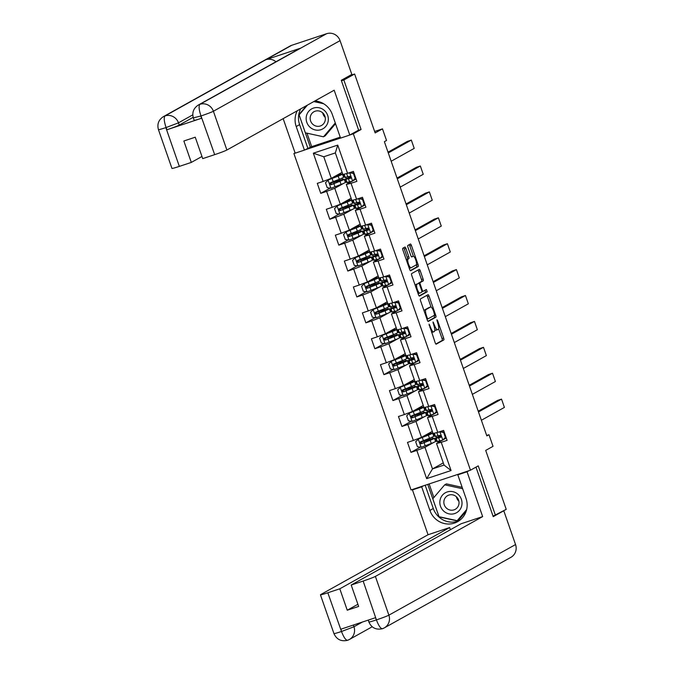 <?xml version="1.0" encoding="UTF-8"?>
<svg xmlns="http://www.w3.org/2000/svg" width="674" height="674" viewBox="0 0 674 674"><rect width="100%" height="100%" fill="white"/><g stroke="black" fill="none" stroke-linecap="round" stroke-linejoin="round"><path stroke-width="1.01" d="M429.068 324.16L435.202 342.78A1.727 0.48 71.6 0 0 436.171 344.187A1.727 0.48 71.6 0 0 436.188 344.17L443.804 339.932A1.727 0.48 71.6 0 0 443.661 338.062L437.628 320.748L436.937 319.771L437.814 323.318A5.527 1.525 71.6 0 1 438.277 329.291L437.645 329.645A5.527 1.525 71.6 0 1 437.569 329.679A5.527 1.525 71.6 0 1 434.477 325.18L433.02 321.961L433.879 325.508A5.527 1.525 71.6 0 1 434.342 331.482L433.711 331.835A5.527 1.525 71.6 0 1 433.635 331.869A5.527 1.525 71.6 0 1 430.543 327.37L429.068 324.16M405.917 248.462A1.727 0.48 71.6 0 0 404.948 247.063A1.727 0.48 71.6 0 0 404.922 247.072L402.791 248.259A1.727 0.48 71.6 0 0 402.934 250.13L409.632 269.356A1.727 0.48 71.6 0 0 410.601 270.763A1.727 0.48 71.6 0 0 410.626 270.754L418.234 266.508A1.727 0.48 71.6 0 0 418.091 264.646L411.393 245.412A1.727 0.48 71.6 0 0 410.424 244.005A1.727 0.48 71.6 0 0 410.399 244.013L407.821 245.454A1.727 0.48 71.6 0 0 407.964 247.324L410.837 255.547A1.727 0.48 71.6 0 0 411.797 256.954L413.103 256.23A4.625 1.272 71.6 0 1 413.162 256.204A4.625 1.272 71.6 0 1 415.791 260.071A4.625 1.272 71.6 0 1 416.136 264.949L411.132 267.747A4.625 1.272 71.6 0 1 411.064 267.772A4.625 1.272 71.6 0 1 408.436 263.905A4.625 1.272 71.6 0 1 408.09 259.027L408.924 258.563A1.727 0.48 71.6 0 0 408.781 256.693L405.917 248.462L404.307 249.001A1.727 0.48 71.6 0 0 403.667 247.771M493.048 516.158L506.233 509.359L485.701 450.409L493.031 446.331L488.979 434.705L486.83 435.909L384.365 141.683L386.522 140.478L382.478 128.86L374.634 131.464M357.793 130.571L361.087 129.484L343.85 80.004L354.625 73.997L375.148 132.947L382.478 128.86M361.087 129.484L353.328 133.806L470.477 470.199L411.056 489.939L293.906 153.537L295.161 153.124M495.457 515.357L478.228 465.877L470.477 470.199M420.441 298.944A1.727 0.48 71.6 0 0 420.584 300.815L427.282 320.04A1.727 0.48 71.6 0 0 428.251 321.447A1.727 0.48 71.6 0 0 428.276 321.439L435.884 317.193A1.727 0.48 71.6 0 0 435.741 315.331L429.043 296.097A1.727 0.48 71.6 0 0 428.074 294.69A1.727 0.48 71.6 0 0 428.049 294.707L420.441 298.944M418.461 294.698L411.763 275.472A1.727 0.48 71.6 0 1 411.612 273.602L419.228 269.364A1.727 0.48 71.6 0 1 419.253 269.347A1.727 0.48 71.6 0 1 420.214 270.754L423.087 278.985A1.727 0.48 71.6 0 1 423.23 280.847L420.138 282.575A1.727 0.48 71.6 0 0 420.29 284.436L422.185 289.896A1.727 0.48 71.6 0 0 423.154 291.303A1.727 0.48 71.6 0 0 423.179 291.294L426.389 289.5L427.19 291.783L419.447 296.097A1.727 0.48 71.6 0 0 419.447 296.097A1.727 0.48 71.6 0 1 418.461 294.698M349.579 75.673L354.625 73.997M343.85 80.004L341.448 80.804M304.673 149.965L340.53 138.052M350.042 134.901L353.328 133.806M330.1 188.139L320.757 193.345L326.62 191.399L332.172 207.331L326.309 209.285L329.78 219.244L335.644 217.298L341.196 233.238L335.332 235.184L338.803 245.142L344.658 243.196L350.21 259.136L344.347 261.082L347.818 271.049L353.682 269.103L359.234 285.043L353.37 286.989L356.841 296.948L362.705 295.001L368.248 310.941L362.393 312.888L365.856 322.854L371.719 320.908L377.272 336.848L371.408 338.795L374.879 348.753L380.743 346.807L386.295 362.747L380.431 364.693L383.902 374.66L389.757 372.714L395.309 388.654L389.454 390.6L392.917 400.558L398.781 398.612L404.333 414.552L398.469 416.498L401.94 426.465L407.804 424.519L413.356 440.451L407.492 442.405L410.963 452.364L416.818 450.417L426.65 478.641L451.066 470.536L444.048 465.068L436.533 443.484L442.169 440.341M320.757 193.345L317.286 183.379L323.149 181.432L313.326 153.209L337.733 145.095L347.565 173.328L353.42 171.381L356.891 181.34L351.028 183.286L356.58 199.226L362.444 197.28L365.915 207.247L360.051 209.193L365.603 225.133L371.467 223.187L374.929 233.145L369.074 235.091L374.626 251.031L380.481 249.085L383.953 259.043L378.089 260.998L383.641 276.938L389.505 274.984L392.976 284.95L387.112 286.897L392.664 302.837L398.528 300.89L401.99 310.849L396.135 312.795L401.679 328.735L407.543 326.789L411.014 336.756L405.15 338.702L410.702 354.642L416.566 352.696L420.037 362.654L414.173 364.6L419.725 380.54L425.58 378.594L429.052 388.561L423.196 390.507L428.74 406.447L434.604 404.501L438.075 414.459L432.211 416.406L437.763 432.346L443.627 430.4L447.098 440.366L441.234 442.312L451.066 470.536M351.12 198.215L340.319 204.239L334.767 188.299L343.622 183.362M346.192 181.896L345.324 182.384L346.209 181.921M347.616 182.342L348.02 183.522M355.746 179.217L353.37 180.539M351.971 181.314L346.335 184.457L351.879 200.397L356.58 199.226M334.767 188.299L326.62 191.399M340.319 204.239L332.172 207.331M351.028 183.286L346.335 184.457M360.143 224.122L349.343 230.146L343.791 214.206L352.645 209.269M344.414 201.956A11.18 0.564 -19.2 0 1 349.301 200.751A11.18 0.564 -19.2 0 1 345.762 202.436L337.708 205.57L334.515 208.603L336.25 213.591L340.033 214.18L350.092 210.33A13.463 0.674 -19.2 0 0 354.347 208.3L355.223 207.828M356.63 208.249L357.043 209.42M364.76 205.115L362.393 206.438M360.994 207.221L355.35 210.364L360.902 226.304L365.603 225.133M343.791 214.206L335.644 217.298M349.343 230.146L341.196 233.238M360.051 209.193L355.35 210.364M369.158 250.02L358.357 256.044L352.805 240.104L361.668 235.167M353.437 227.854A11.18 0.564 -19.2 0 1 358.315 226.658A11.18 0.564 -19.2 0 1 354.785 228.334L346.722 231.468L343.529 234.51L345.265 239.489L349.056 240.087L359.116 236.229A13.463 0.674 -19.2 0 0 363.37 234.207L364.246 233.726L363.362 234.181M365.653 234.148L366.058 235.319M373.784 231.013L371.408 232.345M370.009 233.12L364.373 236.262L369.925 252.202L374.626 251.031M352.805 240.104L344.658 243.196M358.357 256.044L350.21 259.136M369.074 235.091L364.373 236.262M378.181 275.927L367.381 281.951L361.828 266.011L370.683 261.065M362.46 253.761A11.18 0.564 -19.2 0 1 367.338 252.556A11.18 0.564 -19.2 0 1 363.808 254.241L355.746 257.367L352.553 260.408L354.288 265.396L358.079 265.986L368.139 262.135A13.463 0.674 -19.2 0 0 372.393 260.105L373.27 259.633L372.385 260.088M374.677 260.054L375.081 261.226M382.807 256.92L380.431 258.243M379.032 259.027L373.388 262.169L378.94 278.109L383.641 276.938M361.828 266.011L353.682 269.103M367.381 281.951L359.234 285.043M378.089 260.998L373.388 262.169M387.205 301.826L376.395 307.849L370.852 291.909L379.706 286.972M371.475 279.659A11.18 0.564 -19.2 0 1 376.353 278.463A11.18 0.564 -19.2 0 1 372.823 280.14L364.769 283.274L361.576 286.315L363.303 291.294L367.094 291.884L377.154 288.034A13.463 0.674 -19.2 0 0 381.408 286.012L382.284 285.532L381.4 285.987M383.691 285.953L384.104 287.124M391.821 282.819L389.454 284.142M388.056 284.925L382.411 288.068L387.963 304.008L392.664 302.837M370.852 291.909L362.705 295.001M376.395 307.849L368.248 310.941M387.112 286.897L382.411 288.068M396.219 327.733L385.418 333.748L379.866 317.808L388.729 312.871M390.431 311.927L391.308 311.439M392.715 311.86L393.119 313.031M401.224 308.633L398.469 310.048M397.07 310.824L391.434 313.974L396.986 329.915L401.679 328.735M379.866 317.808L371.719 320.908M385.418 333.748L377.272 336.848M396.135 312.795L391.434 313.974M405.243 353.631L394.442 359.655L388.89 343.715L397.744 338.778M399.455 337.826L400.331 337.337M401.738 337.758L402.142 338.929M410.239 334.531L407.492 335.947M406.093 336.73L400.449 339.873L406.001 355.813L410.702 354.642M388.89 343.715L380.743 346.807M394.442 359.655L386.295 362.747M405.15 338.702L400.449 339.873M414.266 379.538L403.456 385.553L397.904 369.613L406.767 364.676M398.536 357.372A11.18 0.564 -19.2 0 1 403.414 356.167A11.18 0.564 -19.2 0 1 399.884 357.843L391.83 360.978L388.628 364.019L390.364 368.998L394.155 369.596L404.215 365.738A13.463 0.674 -19.2 0 0 408.469 363.716L409.345 363.244M410.752 363.657L411.165 364.836M419.262 360.438L416.507 361.854M415.108 362.629L409.472 365.78L415.024 381.72L419.725 380.54M397.904 369.613L389.757 372.714M403.456 385.553L395.309 388.654M414.173 364.6L409.472 365.78M423.28 405.436L412.48 411.46L406.928 395.52L415.791 390.583M418.36 389.109L417.484 389.597L418.369 389.142M419.776 389.564L420.18 390.735M427.906 386.429L425.53 387.752M424.131 388.536L418.495 391.678L424.039 407.618L428.74 406.447M406.928 395.52L398.781 398.612M412.48 411.46L404.333 414.552M423.196 390.507L418.495 391.678M432.304 431.335L421.503 437.359L415.951 421.418L424.805 416.481M427.375 415.016L426.507 415.504L427.383 415.041M428.79 415.462L429.203 416.642M436.921 412.336L434.553 413.659M433.155 414.434L427.51 417.577L433.062 433.517L437.763 432.346M415.951 421.418L407.804 424.519M421.503 437.359L413.356 440.451M432.211 416.406L427.51 417.577M443.29 462.886L432.489 468.91L424.965 447.325L433.829 442.388M425.597 435.075A11.18 0.564 -19.2 0 1 430.475 433.871A11.18 0.564 -19.2 0 1 426.945 435.556L418.891 438.69L415.69 441.723L417.425 446.71L421.216 447.3L431.276 443.45A13.463 0.674 -19.2 0 0 435.53 441.419L436.407 440.948M437.814 441.369L438.226 442.54M445.944 438.235L443.568 439.558M424.965 447.325L416.818 450.417M444.048 465.068L432.489 468.91L426.65 478.641M441.234 442.312L436.533 443.484M295.086 152.888L293.906 153.537M488.979 434.705L486.679 435.471M347.565 173.328L342.864 174.499L335.349 152.914L323.781 156.756L331.296 178.34L342.106 172.317M346.175 178.72L345.652 177.228M355.19 204.626L354.676 203.127M364.213 230.525L363.69 229.034M373.236 256.432L372.714 254.932M382.251 282.33L381.728 280.839M391.274 308.237L390.752 306.737M400.297 334.136L399.775 332.644M409.312 360.034L408.789 358.543M418.335 385.941L417.813 384.441M427.35 411.839L426.836 410.348M436.373 437.746L435.851 436.246M337.733 145.095L335.349 152.914M323.781 156.756L313.326 153.209M331.296 178.34L323.149 181.432M424.586 440.956L424.367 440.333M432.775 438.504L432.295 437.123M430.989 433.357L430.61 432.278M436.398 440.914L435.522 441.403M420.298 447.157L410.963 452.364M446.323 438.142L445.767 437.721M437.3 412.244L436.744 411.822M411.283 421.258L401.94 426.465M415.563 415.058L415.353 414.434M423.761 412.598L423.28 411.216M421.966 407.45L421.595 406.38M428.285 386.337L427.729 385.916M402.26 395.352L392.917 400.558M406.548 389.151L406.329 388.527M414.737 386.699L414.257 385.317M412.943 381.551L412.572 380.473M418.891 360.556L418.706 360.017M393.237 369.453L383.902 374.66M409.337 363.21L408.461 363.699M397.525 363.252L397.306 362.629M405.714 360.792L405.234 359.411M403.928 355.645L403.549 354.575M409.876 334.658L409.682 334.11M384.222 343.546L374.879 348.753M400.314 337.303L399.446 337.792L398.351 334.658A13.463 0.674 -19.2 0 0 392.108 336.225L387.339 337.657M388.502 337.345L388.291 336.722M396.7 334.894L396.219 333.512M394.905 329.746L394.534 328.668M400.853 308.751L400.668 308.212M375.199 317.648L365.856 322.854M391.299 311.405L390.423 311.894L389.328 308.759A13.463 0.674 -19.2 0 0 383.085 310.318L378.316 311.75M379.487 311.447L379.268 310.824M387.676 308.987L387.196 307.605M385.882 303.839L385.511 302.769M392.201 282.735L391.645 282.305M366.176 291.741L356.841 296.948M370.464 285.54L370.245 284.917M378.662 283.088L378.173 281.707M376.867 277.941L376.488 276.871M383.177 256.828L382.621 256.406M357.161 265.842L347.818 271.049M361.441 259.642L361.23 259.018M369.638 257.182L369.158 255.8M367.844 252.034L367.473 250.964M374.163 230.929L373.607 230.5M348.138 239.936L338.803 245.142M352.426 233.743L352.207 233.12M360.615 231.283L360.135 229.901M358.829 226.135L358.45 225.065M365.139 205.022L364.583 204.601M339.123 214.037L329.78 219.244M355.215 207.794L354.339 208.283M343.403 207.836L343.184 207.213M351.601 205.376L351.12 204.003M349.806 200.237L349.435 199.159M356.116 179.124L355.56 178.703M334.388 181.938L334.169 181.314M342.577 179.478L342.097 178.096M340.783 174.33L340.412 173.26M431.562 332.324A5.527 1.525 71.6 0 0 432.034 332.4A5.527 1.525 71.6 0 0 432.101 332.366L433.559 331.886M434.772 329.476A5.527 1.525 71.6 0 0 435.968 330.209A5.527 1.525 71.6 0 0 436.036 330.176L437.493 329.696M435.842 344.01L442.195 340.463A1.727 0.48 71.6 0 0 442.051 338.601L438.622 328.752M431.074 307.083L427.434 296.627A1.727 0.48 71.6 0 0 426.802 295.406M427.923 321.271L434.275 317.732A1.727 0.48 71.6 0 0 434.132 315.862L434.014 315.516M427.249 317.917L427.931 318.903L434.629 315.171L433.702 311.506A5.527 1.525 71.6 0 0 430.602 307.007A5.527 1.525 71.6 0 0 430.534 307.041L425.968 309.585A5.527 1.525 71.6 0 0 426.431 315.558L427.249 317.917L426.617 318.128M429.077 307.529A5.527 1.525 71.6 0 0 429.001 307.546A5.527 1.525 71.6 0 0 428.925 307.571L430.534 307.041M424.013 310.663A5.527 1.525 71.6 0 1 424.359 310.124L428.925 307.571M418.394 283.468A1.727 0.48 71.6 0 1 418.537 283.105L421.621 281.387A1.727 0.48 71.6 0 0 421.477 279.516L418.613 271.285A1.727 0.48 71.6 0 0 417.973 270.063M419.093 295.928L425.58 292.314L425.092 290.224M416.936 284.361A4.625 1.272 71.6 0 0 417.282 289.23A4.625 1.272 71.6 0 0 419.91 293.106A4.625 1.272 71.6 0 0 419.978 293.08L421.739 292.095A1.727 0.48 71.6 0 0 421.595 290.224L419.691 284.765A1.727 0.48 71.6 0 0 418.723 283.366A1.727 0.48 71.6 0 0 418.706 283.375L415.336 284.891A4.625 1.272 71.6 0 0 415.125 285.127M418.091 293.645A4.625 1.272 71.6 0 0 418.31 293.637A4.625 1.272 71.6 0 0 418.369 293.611L419.851 293.114M415.336 284.891L417.096 283.906M406.296 259.768A4.625 1.272 71.6 0 1 406.489 259.557L407.323 259.094A1.727 0.48 71.6 0 0 407.18 257.224L404.307 249.001M409.27 268.319A4.625 1.272 71.6 0 0 409.463 268.303A4.625 1.272 71.6 0 0 409.522 268.277L411.005 267.789M411.62 256.727A4.625 1.272 71.6 0 0 411.561 256.735A4.625 1.272 71.6 0 0 411.494 256.769L413.103 256.23M413.356 256.196L409.784 245.943A1.727 0.48 71.6 0 0 409.143 244.713M410.272 270.586L416.625 267.039A1.727 0.48 71.6 0 0 416.481 265.177L416.33 264.739M427.409 441.234L427.089 440.316L421.082 442.009L422.076 441.226M424.157 440.417L423.247 441.259L428.184 439.827A13.463 0.674 -19.2 0 1 434.435 438.269A13.463 0.674 -19.2 0 1 430.181 440.291L431.276 443.45M418.327 439.001L428.386 435.143A13.463 0.674 -19.2 0 0 432.641 433.121A13.463 0.674 -19.2 0 0 426.398 434.688L426.179 434.747M427.089 440.316A11.18 0.564 160.8 0 1 432.27 439.018A11.18 0.564 160.8 0 1 428.74 440.703L422 443.374L420.525 442.363M432.641 433.121L433.736 436.272A13.463 0.674 160.8 0 1 429.481 438.302L420.5 441.807L420.062 443.172L421.376 443.719L430.181 440.291M445.371 437.426L442.734 440.156L445.371 437.426L443.635 432.447L439.844 431.849L434.797 433.087M439.844 431.849L438.867 431.983M478.489 411.957L501.523 399.118L497.513 400.449L478.228 411.199M442.734 440.156L437.232 441.47A13.463 0.674 160.8 0 1 436.592 441.478L435.497 438.327A13.463 0.674 -19.2 0 0 436.129 438.319L440.644 437.3L441.015 435.977L439.92 435.345L435.438 436.322A13.463 0.674 160.8 0 1 434.797 436.331L433.761 433.348M481.379 420.256L504.413 407.416L501.523 399.118M445.11 437.965A11.18 0.564 160.8 0 1 446.129 437.586M445.935 437.114L444.2 432.135L443.635 432.447M440.408 431.537L444.2 432.135M440.931 435.834A13.463 0.674 -19.2 0 0 435.497 438.327M440.906 437.081L438.184 437.561A11.18 0.564 160.8 0 1 437.653 437.569A11.18 0.564 160.8 0 1 441.007 435.96M458.649 500.276A11.003 10.565 60.9 0 1 457.098 497.496M440.012 500.361A11.441 10.986 -119.1 0 0 448.968 513.841A11.441 10.986 -119.1 0 0 461.85 505.146A11.441 10.986 -119.1 0 0 452.894 491.675A11.441 10.986 -119.1 0 0 440.012 500.361M443.964 500.833A7.835 7.524 -119.1 0 0 455.253 509.317A7.835 7.524 -119.1 0 0 455.801 496.275A7.835 7.524 -119.1 0 0 443.964 500.833M458.893 501.245A7.835 7.524 60.9 0 1 456.399 496.772M427.754 484.387L439.086 516.916L457.806 521.019L466.206 511.162L458.893 519.721L457.174 520.682L439.035 516.705L432.792 498.777L444.688 484.833L462.667 488.768M444.688 484.833L446.407 483.873L462.162 487.319M466.644 509.569L457.174 520.682M324.961 116.391A11.003 10.565 60.9 0 1 323.41 113.611M306.325 116.476A11.441 10.986 -119.1 0 0 315.28 129.956A11.441 10.986 -119.1 0 0 328.162 121.269A11.441 10.986 -119.1 0 0 319.215 107.789A11.441 10.986 -119.1 0 0 306.325 116.476M310.284 116.947A7.835 7.524 -119.1 0 0 321.574 125.431A7.835 7.524 -119.1 0 0 322.113 112.39A7.835 7.524 -119.1 0 0 310.284 116.947M325.213 117.369A7.835 7.524 60.9 0 1 322.72 112.895M335.542 123.721L325.213 135.836L323.486 136.797L305.356 132.82L299.113 114.9L307.462 105.102M335.281 122.971L323.486 136.797M313.806 101.563L323.562 103.703M459.247 520.673A19.807 19.015 -119.1 0 1 433.289 508.516L429.886 510.412A19.807 19.015 -119.1 0 0 457.595 521.71A19.807 19.015 -119.1 0 0 466.02 498.415L457.815 474.833L467.048 471.766L482.66 516.596L375.384 576.405L388.881 615.168L515.551 544.558L503.781 510.774L493.225 516.655L475.979 467.133M429.886 510.412L421.68 486.839L412.446 489.905L428.057 534.735L449.659 527.557L339.797 588.806L327.825 592.775L341.583 631.732L340.951 629.171L375.477 617.704L376.505 620.131L363.16 581.047A10.565 0.531 -19.2 0 0 375.384 576.405M450.409 529.713L449.659 527.557M357.902 604.283L347.253 610.223L358.652 606.44L351.196 585.015L461.058 523.774L482.66 516.596M459.71 473.78L457.815 474.833M468.944 470.713L467.048 471.766M414.341 488.844L412.446 489.905M423.575 485.777L421.68 486.839M428.057 534.735L320.782 594.535A10.565 0.531 -19.2 0 0 320.436 594.813A10.565 0.531 -19.2 0 0 327.825 592.775M515.551 544.558A10.826 10.396 60.9 0 1 510.943 557.297L384.281 627.907A10.826 10.396 60.9 0 1 382.562 628.665L384.281 627.907A10.826 10.396 60.9 0 0 388.881 615.168A10.565 0.531 160.8 0 1 376.665 619.81M351.196 585.015L363.16 581.047M347.253 610.223L339.797 588.806M433.289 508.516L425.184 485.246M429.144 483.932L433.871 497.513M353.353 625.051L353.951 626.769L341.735 631.412M347.708 640.241L349.351 639.508A10.826 10.396 60.9 0 1 347.708 640.241C345.973 640.502 343.925 637.68 341.583 631.757M382.562 628.665C380.835 628.943 378.813 626.104 376.505 620.139M193.16 117.327L179.242 125.086A10.565 0.531 160.8 0 1 167.026 129.728L201.551 118.262A10.565 0.531 160.8 0 1 194.163 120.292L193.379 118.051C191.879 112.55 193.531 108.211 198.325 105.034L299.138 48.84A10.826 10.396 60.9 0 1 300.781 48.107L326.629 33.7A10.826 10.396 60.9 0 1 340.058 40.634L351.828 74.418L341.271 80.307L358.619 130.116L349.789 135.036L340.555 138.111L332.341 114.529A19.807 19.015 -119.1 0 0 314.901 100.957M297.293 110.772A19.807 19.015 -119.1 0 0 296.206 126.527L304.421 150.108L295.178 153.175L283.156 118.649M349.789 135.036L334.178 90.206L226.894 150.016A10.565 0.531 160.8 0 1 214.677 154.649L202.714 158.626L195.249 137.21L183.85 140.992L191.306 162.417L179.343 166.385A10.565 0.531 160.8 0 1 171.954 168.416L158.449 129.652A10.565 0.531 -19.2 0 0 165.846 127.613L179.343 166.385M306.999 133.182L311.683 146.637L304.421 150.108M311.683 146.637L340.218 137.159M158.449 129.652C156.949 124.151 158.601 119.812 163.394 116.636L290.064 46.026A10.826 10.396 60.9 0 1 291.775 45.276L265.927 59.683A10.826 10.396 60.9 0 1 275.944 61.772M326.629 33.7L291.775 45.276M198.325 105.034A10.826 10.396 60.9 0 1 199.959 104.31L300.781 48.107L265.927 59.683L165.113 115.886C163.706 117.352 164.001 121.16 165.998 127.285L165.846 127.613M191.306 162.417L201.964 156.478M300.697 108.868A19.807 19.015 -119.1 0 0 299.61 124.631L296.206 126.527M307.824 148.213L299.61 124.631M306.577 105.591L298.961 114.529L310.394 147.353M320.243 102.103L315.036 100.965M299.846 114.032L298.961 114.529M193.724 117.773L200.776 116.012L201.551 118.262M340.058 40.634L213.397 111.244A10.826 10.396 60.9 0 0 199.959 104.31C198.569 105.793 198.881 109.584 200.919 115.675L200.776 116.012M418.386 415.327L418.065 414.417L412.067 416.111L413.052 415.319M415.142 414.51L414.224 415.361L419.169 413.929A13.463 0.674 -19.2 0 1 425.412 412.362A13.463 0.674 -19.2 0 1 421.157 414.392L422.253 417.543A13.463 0.674 -19.2 0 0 426.507 415.521L425.412 412.362M416.574 409.177A11.18 0.564 -19.2 0 1 421.461 407.972A11.18 0.564 -19.2 0 1 417.931 409.649L409.868 412.783L406.675 415.824L408.41 420.803L412.202 421.402L422.253 417.543M409.303 413.095L419.363 409.244A13.463 0.674 -19.2 0 0 423.617 407.214A13.463 0.674 -19.2 0 0 417.375 408.781L417.164 408.848M418.065 414.417A11.18 0.564 160.8 0 1 423.247 413.12A11.18 0.564 160.8 0 1 419.717 414.796L412.977 417.467L411.502 416.465M423.617 407.214L424.721 410.373A13.463 0.674 160.8 0 1 420.466 412.395L411.485 415.9L411.039 417.265L412.21 417.855L421.157 414.392M409.362 389.429L409.051 388.51L403.044 390.212L404.029 389.42M406.119 388.612L405.209 389.454L410.146 388.03A13.463 0.674 -19.2 0 1 416.389 386.463A13.463 0.674 -19.2 0 1 412.134 388.485L413.238 391.645A13.463 0.674 -19.2 0 0 417.492 389.614L416.389 386.463M407.559 383.27A11.18 0.564 -19.2 0 1 412.437 382.065A11.18 0.564 -19.2 0 1 408.907 383.75L400.845 386.884L397.652 389.917L399.387 394.905L403.178 395.495L413.238 391.645M400.289 387.196L410.348 383.338A13.463 0.674 -19.2 0 0 414.603 381.316A13.463 0.674 -19.2 0 0 408.351 382.883L408.141 382.95M409.051 388.51A11.18 0.564 160.8 0 1 414.232 387.213A11.18 0.564 160.8 0 1 410.702 388.898L403.953 391.569L402.488 390.558M414.603 381.316L415.698 384.466A13.463 0.674 160.8 0 1 411.443 386.497L402.462 390.002L402.016 391.367L403.338 391.914L412.134 388.485M436.348 411.528L433.719 414.249L436.348 411.528L434.62 406.54L430.829 405.95L425.783 407.18M430.829 405.95L429.844 406.077M469.466 386.059L492.509 373.211L488.49 374.55L469.205 385.301M433.719 414.249L428.209 415.572A13.463 0.674 160.8 0 1 427.569 415.58L426.474 412.421A13.463 0.674 -19.2 0 0 427.114 412.412L431.621 411.401L431.992 410.078L430.897 409.447L426.415 410.424A13.463 0.674 160.8 0 1 425.783 410.432L424.738 407.441M472.356 394.357L495.398 381.518L492.509 373.211M436.095 412.058A11.18 0.564 160.8 0 1 437.106 411.688M436.912 411.216L435.177 406.228L434.62 406.54M431.385 405.638L435.177 406.228M431.916 409.935A13.463 0.674 -19.2 0 0 426.474 412.421M431.882 411.174L429.161 411.662A11.18 0.564 160.8 0 1 428.639 411.671A11.18 0.564 160.8 0 1 431.983 410.062M427.333 385.621L424.696 388.35L427.333 385.621L425.597 380.642L421.806 380.043L416.759 381.282M421.806 380.043L420.829 380.178M460.452 360.152L483.485 347.312L479.467 348.643L460.182 359.394M424.696 388.35L419.194 389.665A13.463 0.674 160.8 0 1 418.554 389.673L417.45 386.522A13.463 0.674 -19.2 0 0 418.091 386.514L422.598 385.503L422.969 384.172L421.882 383.54L417.4 384.517A13.463 0.674 160.8 0 1 416.759 384.525L415.723 381.543M463.341 368.459L486.375 355.611L483.485 347.312M427.072 386.16A11.18 0.564 160.8 0 1 428.091 385.781M427.889 385.309L426.153 380.33L425.597 380.642M422.371 379.732L426.153 380.33M422.893 384.028A13.463 0.674 -19.2 0 0 417.45 386.522M422.868 385.275L420.146 385.755A11.18 0.564 160.8 0 1 419.616 385.764A11.18 0.564 160.8 0 1 422.969 384.155M400.348 363.522L400.027 362.612L394.02 364.305L395.015 363.522M397.104 362.713L396.186 363.556L401.123 362.123A13.463 0.674 -19.2 0 1 407.374 360.565A13.463 0.674 -19.2 0 1 403.119 362.587L404.215 365.738M391.265 361.289L401.325 357.439A13.463 0.674 -19.2 0 0 405.579 355.417A13.463 0.674 -19.2 0 0 399.337 356.976L399.118 357.043M400.027 362.612A11.18 0.564 160.8 0 1 405.209 361.315A11.18 0.564 160.8 0 1 401.679 362.991L394.939 365.662L393.464 364.659M405.579 355.417L406.675 358.568A13.463 0.674 160.8 0 1 402.42 360.59L393.439 364.095L393.001 365.468L394.172 366.049L403.119 362.587M391.324 337.623L391.004 336.705L385.006 338.407L385.991 337.615M388.081 336.806L387.297 337.548M389.521 331.465A11.18 0.564 -19.2 0 1 394.4 330.26A11.18 0.564 -19.2 0 1 390.869 331.945L382.807 335.079L379.614 338.121L381.349 343.1L385.14 343.689L395.2 339.839A13.463 0.674 -19.2 0 0 399.446 337.817M382.242 335.391L392.302 331.541A13.463 0.674 -19.2 0 0 396.556 329.51A13.463 0.674 -19.2 0 0 390.313 331.077L390.103 331.145M396.556 329.51L397.66 332.67A13.463 0.674 160.8 0 1 393.405 334.692L384.424 338.196L383.978 339.561L385.301 340.109L394.096 336.68A13.463 0.674 -19.2 0 0 398.351 334.658M391.004 336.705A11.18 0.564 160.8 0 1 396.194 335.408A11.18 0.564 160.8 0 1 392.656 337.093L385.916 339.763L384.441 338.752M382.301 311.717L381.99 310.807L375.982 312.5L376.977 311.717M379.058 310.908L378.274 311.641M380.498 305.566A11.18 0.564 -19.2 0 1 385.376 304.362A11.18 0.564 -19.2 0 1 381.846 306.047L373.784 309.172L370.59 312.214L372.326 317.193L376.117 317.791L386.177 313.932A13.463 0.674 -19.2 0 0 390.431 311.91M373.228 309.484L383.287 305.634A13.463 0.674 -19.2 0 0 387.542 303.612A13.463 0.674 -19.2 0 0 381.29 305.17L381.08 305.238M387.542 303.612L388.637 306.763A13.463 0.674 160.8 0 1 384.382 308.793L375.401 312.298L374.955 313.663L376.277 314.202L385.081 310.781A13.463 0.674 -19.2 0 0 389.328 308.759M381.99 310.807A11.18 0.564 160.8 0 1 387.171 309.509A11.18 0.564 160.8 0 1 383.641 311.186L376.892 313.857L375.426 312.854M418.31 359.722L415.681 362.444L418.31 359.722L416.574 354.735L412.783 354.145L407.745 355.383M412.783 354.145L411.806 354.271M451.428 334.253L474.462 321.405L470.452 322.745L451.167 333.495M415.681 362.444L410.171 363.766A13.463 0.674 160.8 0 1 409.531 363.775L408.436 360.615A13.463 0.674 -19.2 0 0 409.067 360.607L413.583 359.596L413.954 358.273L412.859 357.641L408.377 358.619A13.463 0.674 160.8 0 1 407.736 358.627L406.7 355.636M454.318 342.552L477.352 329.712L474.462 321.405M418.057 360.253A11.18 0.564 160.8 0 1 419.068 359.882M418.874 359.411L417.139 354.423L416.574 354.735M413.347 353.833L417.139 354.423M413.87 358.13A13.463 0.674 -19.2 0 0 408.436 360.615M413.844 359.368L411.123 359.857A11.18 0.564 160.8 0 1 410.592 359.865A11.18 0.564 160.8 0 1 413.946 358.256M409.295 333.815L406.658 336.545L409.295 333.815L407.559 328.836L403.768 328.246L398.722 329.476M403.768 328.246L402.791 328.373M442.405 308.347L465.448 295.507L461.429 296.838L442.144 307.588M406.658 336.545L401.148 337.859A13.463 0.674 160.8 0 1 400.516 337.868L399.412 334.717A13.463 0.674 -19.2 0 0 400.053 334.708L404.56 333.697L404.931 332.366L403.836 331.743L399.353 332.712A13.463 0.674 160.8 0 1 398.722 332.72L397.677 329.738M445.295 316.654L468.337 303.806L465.448 295.507M409.034 334.355A11.18 0.564 160.8 0 1 410.045 333.975M409.851 333.504L408.115 328.524L407.559 328.836M404.324 327.926L408.115 328.524M404.855 332.223A13.463 0.674 -19.2 0 0 399.412 334.717M404.821 333.47L402.108 333.959A11.18 0.564 160.8 0 1 401.578 333.967A11.18 0.564 160.8 0 1 404.922 332.358M400.272 307.917L397.635 310.647L400.272 307.917L398.536 302.938L394.745 302.34L389.698 303.578M394.745 302.34L393.768 302.466M433.39 282.448L456.424 269.6L452.406 270.94L433.121 281.69M397.635 310.647L392.133 311.961A13.463 0.674 160.8 0 1 391.493 311.969L390.398 308.81A13.463 0.674 -19.2 0 0 391.03 308.802L395.537 307.791L395.916 306.468L394.821 305.836L390.339 306.813A13.463 0.674 160.8 0 1 389.698 306.822L388.662 303.839M436.28 290.747L459.314 277.907L456.424 269.6M400.011 308.448A11.18 0.564 160.8 0 1 401.03 308.077M400.828 307.605L399.092 302.626L398.536 302.938M395.309 302.028L399.092 302.626M395.832 306.325A13.463 0.674 -19.2 0 0 390.398 308.81M395.807 307.563L393.085 308.052A11.18 0.564 160.8 0 1 392.554 308.06A11.18 0.564 160.8 0 1 395.908 306.451M373.286 285.818L372.966 284.908L366.959 286.602L367.953 285.81M370.043 285.001L369.125 285.843L374.07 284.42A13.463 0.674 -19.2 0 1 380.313 282.853A13.463 0.674 -19.2 0 1 376.058 284.883L377.154 288.034M364.204 283.586L374.264 279.735A13.463 0.674 -19.2 0 0 378.518 277.705A13.463 0.674 -19.2 0 0 372.275 279.272L372.065 279.339M372.966 284.908A11.18 0.564 160.8 0 1 378.148 283.611A11.18 0.564 160.8 0 1 374.618 285.287L367.878 287.958L366.403 286.947M378.518 277.705L379.614 280.864A13.463 0.674 160.8 0 1 375.367 282.886L366.378 286.391L365.94 287.756L367.111 288.346L376.058 284.883M391.249 282.01L388.62 284.74L391.249 282.01L389.513 277.031L385.73 276.441L380.684 277.671M385.73 276.441L384.744 276.567M424.367 256.541L447.401 243.702L443.391 245.033L424.106 255.783M388.62 284.74L383.11 286.054A13.463 0.674 160.8 0 1 382.47 286.062L381.374 282.912A13.463 0.674 -19.2 0 0 382.015 282.903L386.522 281.892L386.893 280.561L385.798 279.937L381.316 280.906A13.463 0.674 160.8 0 1 380.684 280.915L379.639 277.932M427.257 264.848L450.299 252L447.401 243.702M390.996 282.549A11.18 0.564 160.8 0 1 392.007 282.179M391.813 281.698L390.077 276.719L389.513 277.031M386.286 276.129L390.077 276.719M386.809 280.418A13.463 0.674 -19.2 0 0 381.374 282.912M386.783 281.665L384.062 282.153A11.18 0.564 160.8 0 1 383.531 282.162A11.18 0.564 160.8 0 1 386.884 280.553M364.263 259.92L363.943 259.001L357.945 260.695L358.93 259.911M361.02 259.102L360.101 259.945L365.047 258.513A13.463 0.674 -19.2 0 1 371.29 256.954A13.463 0.674 -19.2 0 1 367.035 258.976L368.139 262.135M355.19 257.687L365.241 253.828A13.463 0.674 -19.2 0 0 369.495 251.806A13.463 0.674 -19.2 0 0 363.252 253.365L363.042 253.432M363.943 259.001A11.18 0.564 160.8 0 1 369.133 257.704A11.18 0.564 160.8 0 1 365.603 259.389L358.854 262.051L357.38 261.049M369.495 251.806L370.599 254.957A13.463 0.674 160.8 0 1 366.344 256.988L357.363 260.493L356.917 261.857L358.239 262.405L367.035 258.976M382.234 256.112L379.597 258.841L382.234 256.112L380.498 251.132L376.707 250.534L371.66 251.773M376.707 250.534L375.73 250.669M415.344 230.643L438.386 217.803L434.368 219.134L415.083 229.885M379.597 258.841L374.087 260.156A13.463 0.674 160.8 0 1 373.455 260.164L372.351 257.013A13.463 0.674 -19.2 0 0 372.992 256.996L377.499 255.985L377.87 254.662L376.783 254.031L372.301 255.008A13.463 0.674 160.8 0 1 371.66 255.016L370.616 252.034M418.242 238.941L441.276 226.102L438.386 217.803M381.973 256.642A11.18 0.564 160.8 0 1 382.984 256.272M382.79 255.8L381.054 250.821L380.498 251.132M377.263 250.222L381.054 250.821M377.794 254.519A13.463 0.674 -19.2 0 0 372.351 257.013M377.76 255.766L375.047 256.246A11.18 0.564 160.8 0 1 374.517 256.255A11.18 0.564 160.8 0 1 377.861 254.646M355.24 234.013L354.928 233.103L348.921 234.796L349.916 234.004M351.997 233.196L351.087 234.047L356.024 232.614A13.463 0.674 -19.2 0 1 362.275 231.047A13.463 0.674 -19.2 0 1 358.02 233.078L359.116 236.229M346.166 231.78L356.226 227.93A13.463 0.674 -19.2 0 0 360.48 225.9A13.463 0.674 -19.2 0 0 354.238 227.467L354.019 227.534M354.928 233.103A11.18 0.564 160.8 0 1 360.11 231.805A11.18 0.564 160.8 0 1 356.58 233.482L349.84 236.153L348.365 235.15M360.48 225.9L361.576 229.059A13.463 0.674 160.8 0 1 357.321 231.081L348.34 234.586L347.894 235.951L349.073 236.54L358.02 233.078M373.211 230.205L370.574 232.934L373.211 230.205L371.475 225.226L367.684 224.636L362.637 225.866M367.684 224.636L366.707 224.762M406.329 204.736L429.363 191.896L425.353 193.227L406.06 203.986M370.574 232.934L365.072 234.249A13.463 0.674 160.8 0 1 364.432 234.266L363.337 231.106A13.463 0.674 -19.2 0 0 363.968 231.098L368.484 230.087L368.855 228.764L367.76 228.132L363.278 229.101A13.463 0.674 160.8 0 1 362.637 229.118L361.601 226.127M409.219 213.043L432.253 200.203L429.363 191.896M372.949 230.744A11.18 0.564 160.8 0 1 373.969 230.373M373.767 229.893L372.04 224.914L371.475 225.226M368.248 224.324L372.04 224.914M368.771 228.621A13.463 0.674 -19.2 0 0 363.337 231.106M368.745 229.859L366.024 230.348A11.18 0.564 160.8 0 1 365.493 230.356A11.18 0.564 160.8 0 1 368.847 228.747M346.225 208.114L345.905 207.196L339.907 208.889L340.892 208.106M342.982 207.297L342.063 208.14L347.009 206.707A13.463 0.674 -19.2 0 1 353.252 205.149A13.463 0.674 -19.2 0 1 348.997 207.171L350.092 210.33M337.143 205.882L347.203 202.023A13.463 0.674 -19.2 0 0 351.457 200.001A13.463 0.674 -19.2 0 0 345.214 201.56L345.004 201.627M345.905 207.196A11.18 0.564 160.8 0 1 351.087 205.899A11.18 0.564 160.8 0 1 347.557 207.584L340.817 210.254L339.342 209.243M351.457 200.001L352.561 203.152A13.463 0.674 160.8 0 1 348.306 205.182L339.325 208.687L338.879 210.052L340.193 210.6L348.997 207.171M364.187 204.306L361.559 207.036L364.187 204.306L362.452 199.327L358.669 198.729L353.623 199.967M358.669 198.729L357.683 198.864M397.306 178.837L420.34 165.998L416.33 167.329L397.045 178.079M361.559 207.036L356.049 208.35A13.463 0.674 160.8 0 1 355.409 208.359L354.313 205.208A13.463 0.674 -19.2 0 0 354.954 205.199L359.461 204.18L359.832 202.857L358.737 202.225L354.254 203.203A13.463 0.674 160.8 0 1 353.623 203.211L352.578 200.229M400.196 187.136L423.238 174.296L420.34 165.998M363.935 204.845A11.18 0.564 160.8 0 1 364.946 204.466M364.752 203.995L363.016 199.015L362.452 199.327M359.225 198.417L363.016 199.015M359.756 202.714A13.463 0.674 -19.2 0 0 354.313 205.208M359.722 203.961L357.001 204.441A11.18 0.564 160.8 0 1 356.47 204.449A11.18 0.564 160.8 0 1 359.823 202.84M337.202 182.207L336.882 181.298L330.883 182.991L331.869 182.199M333.959 181.39L333.04 182.241L337.986 180.809A13.463 0.674 -19.2 0 1 344.229 179.242A13.463 0.674 -19.2 0 1 339.974 181.272L341.078 184.423A13.463 0.674 -19.2 0 0 345.332 182.401L344.229 179.242M335.399 176.057A11.18 0.564 -19.2 0 1 340.277 174.852A11.18 0.564 -19.2 0 1 336.747 176.529L328.685 179.663L325.491 182.705L327.227 187.684L331.018 188.282L341.078 184.423M328.128 179.975L338.188 176.125A13.463 0.674 -19.2 0 0 342.434 174.094A13.463 0.674 -19.2 0 0 336.191 175.661L335.981 175.729M336.882 181.298A11.18 0.564 160.8 0 1 342.072 180A11.18 0.564 160.8 0 1 338.542 181.677L331.793 184.347L330.319 183.345M342.434 174.094L343.538 177.254A13.463 0.674 160.8 0 1 339.283 179.276L330.302 182.78L329.856 184.145L331.178 184.693L339.974 181.272M355.173 178.408L352.536 181.129L355.173 178.408L353.437 173.42L349.646 172.83L344.599 174.06M349.646 172.83L348.669 172.957M388.283 152.939L411.325 140.091L407.307 141.43L388.022 152.181M352.536 181.129L347.026 182.452A13.463 0.674 160.8 0 1 346.394 182.46L345.29 179.301A13.463 0.674 -19.2 0 0 345.931 179.292L350.438 178.281L350.809 176.959L349.722 176.327L345.24 177.304A13.463 0.674 160.8 0 1 344.599 177.313L343.563 174.322M391.181 161.238L414.215 148.398L411.325 140.091M354.912 178.939A11.18 0.564 160.8 0 1 355.923 178.568M355.729 178.096L353.993 173.108L353.437 173.42M350.202 172.519L353.993 173.108M350.733 176.815A13.463 0.674 -19.2 0 0 345.29 179.301M350.699 178.054L347.986 178.543A11.18 0.564 160.8 0 1 347.455 178.551A11.18 0.564 160.8 0 1 350.809 176.942M429.911 327.581L430.543 327.37M433.062 323.149L433.694 322.939M433.845 325.39L434.477 325.18M436.996 320.959L437.628 320.748M442.051 338.601L443.661 338.062M442.195 340.463L443.804 339.932M429.127 325.34L429.759 325.129M427.434 296.627L429.043 296.097M434.132 315.862L435.741 315.331M434.275 317.732L435.884 317.193M424.359 310.124L425.968 309.585M425.791 315.769L426.431 315.558M418.613 271.285L420.214 270.754M421.477 279.516L423.087 278.985M421.621 281.387L423.23 280.847M418.537 283.105L420.138 282.575M419.649 284.647L420.29 284.436M421.553 290.106L422.185 289.896M421.882 291.724L423.129 291.303L421.882 291.724M425.58 292.314L427.19 291.783M407.18 257.224L408.781 256.693M407.323 259.094L408.924 258.563M406.489 259.557L408.09 259.027M409.784 245.943L411.393 245.412M416.481 265.177L418.091 264.646M416.625 267.039L418.234 266.508M424.072 440.762L421.991 441.453M418.259 439.069L421.124 447.283M424.46 442.405L424.064 441.268M422.665 437.257L422.505 436.803M425.614 436.086L425.319 435.236M428.386 435.143L429.481 438.302M424.115 442.7L425.21 445.859M422.32 437.552L423.415 440.712M422 443.374L421.376 443.719M442.801 440.088L439.945 431.866M435.438 436.322L434.351 433.197M437.232 441.47L436.129 438.319M437.982 435.876L436.887 432.716M439.777 441.023L438.673 437.864M372.2 626.769L349.351 639.508A10.826 10.396 60.9 0 0 353.951 626.769L362.469 622.026M347.573 640.3C341.17 641.741 336.629 639.5 333.942 633.577A10.565 0.531 -19.2 0 0 341.33 631.546M369.209 621.706C368.122 622.422 370.473 621.832 376.261 619.945M167.026 129.728L165.998 127.302M214.677 154.649L200.919 115.701M201.172 115.886A10.565 0.531 160.8 0 0 213.397 111.244L226.894 150.016M192.789 114.858L178.467 122.845L179.242 125.086M163.394 116.636A10.826 10.396 60.9 0 1 165.113 115.886A10.826 10.396 60.9 0 1 178.467 122.845L166.242 127.487M415.058 414.864L412.968 415.555M409.244 413.162L412.1 421.385M415.437 416.498L415.041 415.361M413.642 411.351L413.491 410.896M416.591 410.18L416.296 409.329M419.363 409.244L420.466 412.395M415.091 416.802L416.195 419.953M413.297 411.654L414.4 414.805M412.977 417.467L412.353 417.813M406.034 388.957L403.945 389.656M400.221 387.264L403.086 395.478M406.422 390.6L406.026 389.462M404.627 385.452L404.467 384.997M407.576 384.281L407.273 383.43M410.348 383.338L411.443 386.497M406.077 390.903L407.172 394.054M404.282 385.755L405.377 388.906M403.953 391.569L403.338 391.914M433.786 414.181L430.922 405.967M426.415 410.424L425.328 407.298M428.209 415.572L427.114 412.412M428.959 409.969L427.864 406.818M430.753 415.117L429.658 411.966M424.763 388.283L421.899 380.06M417.4 384.517L416.313 381.391M419.194 389.665L418.091 386.514M419.944 384.07L418.84 380.911M421.739 389.218L420.635 386.059M397.02 363.059L394.93 363.749M391.198 361.357L394.063 369.579M397.399 364.693L397.003 363.564M395.604 359.545L395.444 359.09M398.553 358.374L398.258 357.523M401.325 357.439L402.42 360.59M397.053 364.996L398.149 368.156M395.259 359.849L396.363 363.008M394.939 365.662L394.315 366.007M387.997 337.152L385.907 337.851M382.183 335.458L385.039 343.681M394.096 336.68L395.2 339.839M388.376 338.795L387.98 337.657M386.59 333.647L386.429 333.192M389.53 332.476L389.235 331.625M392.302 331.541L393.405 334.692M388.03 339.098L389.134 342.249M386.236 333.95L387.339 337.101M385.916 339.763L385.301 340.109M378.973 311.253L376.892 311.944M373.16 309.56L376.025 317.774M385.081 310.781L386.177 313.932M379.361 312.888L378.965 311.759M377.566 307.748L377.406 307.285M380.515 306.577L380.212 305.718M383.287 305.634L384.382 308.793M379.015 313.191L380.111 316.35M377.221 308.043L378.316 311.203M376.892 313.857L376.277 314.202M415.74 362.376L412.884 354.162M408.377 358.619L407.29 355.493M410.171 363.766L409.067 360.607M410.921 358.164L409.826 355.013M412.715 363.311L411.62 360.16M406.725 336.478L403.861 328.255M399.353 332.712L398.267 329.586M401.148 337.859L400.053 334.708M401.906 332.265L400.803 329.114M403.692 337.413L402.597 334.262M397.702 310.571L394.838 302.356M390.339 306.813L389.252 303.688M392.133 311.961L391.03 308.802M392.883 306.367L391.779 303.207M394.678 311.514L393.574 308.355M369.959 285.355L367.869 286.046M364.137 283.653L367.001 291.876M370.338 286.989L369.942 285.852M368.543 281.842L368.383 281.387M371.492 280.67L371.197 279.82M374.264 279.735L375.367 282.886M369.992 287.293L371.088 290.443M368.198 282.145L369.301 285.296M367.878 287.958L367.254 288.303M388.679 284.672L385.823 276.45M381.316 280.906L380.229 277.789M383.11 286.054L382.015 282.903M383.86 280.46L382.765 277.309M385.654 285.608L384.559 282.457M360.935 259.448L358.846 260.139M355.122 257.754L357.978 265.969M361.315 261.091L360.919 259.953M359.528 255.943L359.368 255.48M362.469 254.772L362.174 253.921M365.241 253.828L366.344 256.988M360.969 261.386L362.073 264.545M359.183 256.238L360.278 259.397M358.854 262.051L358.239 262.405M379.664 258.774L376.8 250.551M372.301 255.008L371.206 251.882M374.087 260.156L372.992 256.996M374.845 254.561L373.741 251.402M376.631 259.709L375.536 256.55M351.912 233.549L349.831 234.24M346.099 231.848L348.964 240.07M352.3 235.184L351.904 234.047M350.505 230.036L350.345 229.581M353.454 228.865L353.159 228.014M356.226 227.93L357.321 231.081M351.954 235.487L353.05 238.638M350.16 230.339L351.255 233.49M349.84 236.153L349.216 236.498M370.641 232.867L367.777 224.653M363.278 229.101L362.191 225.984M365.072 234.249L363.968 231.098M365.822 228.654L364.727 225.504M367.616 233.802L366.513 230.651M342.898 207.643L340.808 208.333M337.076 205.949L339.94 214.163M343.277 209.285L342.881 208.148M341.482 204.138L341.33 203.683M344.431 202.967L344.136 202.116M347.203 202.023L348.306 205.182M342.931 209.58L344.026 212.74M341.137 204.433L342.24 207.592M340.817 210.254L340.193 210.6M361.626 206.969L358.762 198.746M354.254 203.203L353.168 200.077M356.049 208.35L354.954 205.199M356.799 202.756L355.704 199.597M358.593 207.904L357.498 204.744M333.874 181.744L331.785 182.435M328.061 180.042L330.926 188.265M334.262 183.379L333.866 182.241M332.467 178.231L332.307 177.776M335.408 177.06L335.113 176.209M338.188 176.125L339.283 179.276M333.908 183.682L335.012 186.833M332.122 178.534L333.217 181.685M331.793 184.347L331.178 184.693M352.603 181.062L349.739 172.847M345.24 177.304L344.153 174.178M347.026 182.452L345.931 179.292M347.784 176.849L346.68 173.698M349.57 181.997L348.475 178.846M432.034 332.4L433.635 331.869M435.968 330.209L437.569 329.679M429.001 307.546L430.602 307.007M418.31 293.637L419.91 293.106M409.463 268.303L411.064 267.772M411.561 256.735L413.162 256.204M435.53 441.419L434.435 438.269M421.082 442.009L421.587 443.45M320.436 594.813L333.942 633.577M382.411 628.724C376.05 630.114 371.534 627.865 368.872 621.976L368.223 620.114M412.067 416.111L412.564 417.543M403.044 390.212L403.541 391.645M408.469 363.716L407.374 360.565M394.02 364.305L394.526 365.746M385.006 338.407L385.503 339.839M375.982 312.5L376.48 313.941M381.408 286.012L380.313 282.853M366.959 286.602L367.465 288.034M372.393 260.105L371.29 256.954M357.945 260.695L358.442 262.135M363.37 234.207L362.275 231.047M348.921 234.796L349.427 236.229M354.347 208.3L353.252 205.149M339.907 208.889L340.404 210.33M330.883 182.991L331.381 184.423"/></g></svg>
